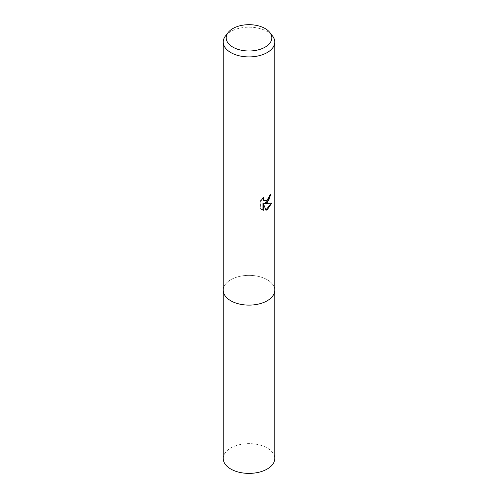<?xml version="1.0" encoding="UTF-8"?>
<svg xmlns="http://www.w3.org/2000/svg" width="498" height="498" viewBox="0 0 498 498"><rect width="100%" height="100%" fill="white"/><g stroke="black" fill="none" stroke-linecap="round" stroke-linejoin="round"><path stroke-width="0.37" stroke-dasharray="2.49 1.87" d="M225.482 35.974A25.759 14.872 180 0 1 230.786 31.53A25.759 14.872 180 0 1 267.214 31.53A25.759 14.872 180 0 1 272.518 35.974M267.214 279.727A25.759 14.872 180 0 1 274.759 290.241A25.759 14.872 180 0 0 258.86 276.502A25.759 14.872 180 0 0 230.786 279.727A25.759 14.872 180 0 0 223.241 290.241A25.759 14.872 180 0 1 239.14 276.502A25.759 14.872 180 0 1 267.214 279.727M270.526 194.724L270.545 194.158A25.249 14.573 180 0 1 268.982 195.465L268.708 197.189L264.145 200.794M268.982 195.465L269.35 195.677M263.037 197.961L263.317 197.077L260.597 200.426L260.597 208.724L260.977 208.942M260.597 200.426L260.977 200.65M263.317 197.077L263.691 197.289M270.545 194.158L270.918 194.369M271.323 203.196L271.422 202.86L264.382 203.315M260.597 208.724L261.904 209.708M262.963 203.389L265.895 209.975M265.639 210.056L266 210.268M271.422 202.86L271.808 203.078M223.241 458.515A25.759 14.872 180 0 1 230.786 447.995A25.759 14.872 180 0 1 258.86 444.77A25.759 14.872 180 0 1 274.759 458.515M262.091 209.82L261.718 209.602"/><path stroke-width="0.75" d="M269.804 32.47L272.518 35.974A25.759 14.872 180 0 1 274.759 42.044A25.759 14.872 180 0 1 267.214 52.558A25.759 14.872 180 0 1 230.786 52.558A25.759 14.872 180 0 1 223.241 42.044A25.759 14.872 180 0 1 225.482 35.974L228.196 32.47A22.784 13.153 180 0 1 232.89 28.535A22.784 13.153 180 0 1 269.804 32.47A22.784 13.153 180 0 1 265.11 47.142A22.784 13.153 180 0 1 236.077 48.673A22.784 13.153 180 0 1 228.196 32.47M274.759 42.044L274.759 290.241A25.759 14.872 180 0 1 267.214 300.761A25.759 14.872 180 0 1 239.14 303.985A25.759 14.872 180 0 1 223.241 290.241L223.241 458.515A25.759 14.872 180 0 0 239.14 472.253A25.759 14.872 180 0 0 267.214 469.029A25.759 14.872 180 0 0 274.759 458.515L274.759 290.241A25.759 14.872 180 0 1 258.86 303.985A25.759 14.872 180 0 1 230.786 300.761A25.759 14.872 180 0 1 223.241 290.241L223.241 42.044M264.749 203.533L271.808 203.078L267.214 209.758L266 210.268L263.336 203.601L263.336 210.324L260.977 208.942L260.977 200.65L263.691 197.289L263.324 198.939L264.326 200.906L267.214 200.37L269.076 197.401L269.35 195.677A25.759 14.872 0 0 0 270.918 194.369L267.214 202.599L264.382 203.315L268.677 200.42L270.526 194.724M264.145 200.794L263.218 199.91L263.037 197.961M261.904 209.708L262.963 210.112L262.963 203.389L263.336 203.601M265.895 209.975L271.323 203.196M262.963 210.112L263.336 210.324M264.326 200.906L263.959 200.694"/></g></svg>
